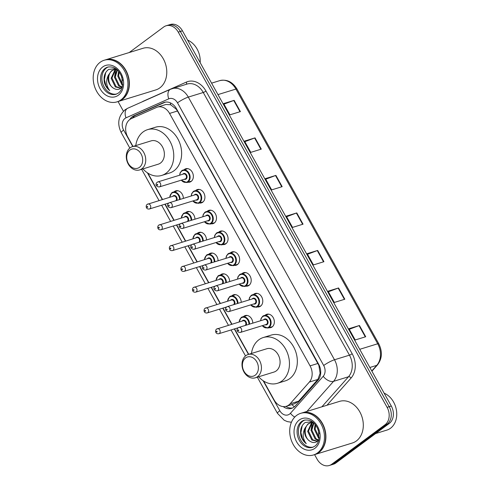 <?xml version="1.0" encoding="UTF-8"?>
<svg xmlns="http://www.w3.org/2000/svg" width="490" height="490" viewBox="0 0 490 490"><rect width="100%" height="100%" fill="white"/><g stroke="black" fill="none" stroke-linecap="round" stroke-linejoin="round"><path stroke-width="0.73" d="M184.081 169.742A6.97 5.408 72.9 0 1 184.454 169.43A6.97 5.408 72.9 0 1 185.747 168.774A6.97 5.408 72.9 0 1 192.65 172.97A6.97 5.408 72.9 0 1 191.143 181.435A6.97 5.408 72.9 0 1 189.851 182.09A6.97 5.408 72.9 0 1 187.921 182.231M195.651 190.53A6.97 5.408 72.9 0 1 196.025 190.218A6.97 5.408 72.9 0 1 197.317 189.563A6.97 5.408 72.9 0 1 204.22 193.758A6.97 5.408 72.9 0 1 202.713 202.223A6.97 5.408 72.9 0 1 201.421 202.878A6.97 5.408 72.9 0 1 199.491 203.019M207.221 211.319A6.97 5.408 72.9 0 1 207.595 211.006A6.97 5.408 72.9 0 1 208.887 210.345A6.97 5.408 72.9 0 1 215.79 214.54A6.97 5.408 72.9 0 1 214.283 223.011A6.97 5.408 72.9 0 1 212.991 223.667A6.97 5.408 72.9 0 1 211.061 223.801M218.791 232.107A6.97 5.408 72.9 0 1 219.165 231.788A6.97 5.408 72.9 0 1 220.457 231.133A6.97 5.408 72.9 0 1 227.36 235.329A6.97 5.408 72.9 0 1 225.853 243.8A6.97 5.408 72.9 0 1 224.561 244.455A6.97 5.408 72.9 0 1 222.632 244.59M230.361 252.895A6.97 5.408 72.9 0 1 230.735 252.577A6.97 5.408 72.9 0 1 232.027 251.921A6.97 5.408 72.9 0 1 238.93 256.117A6.97 5.408 72.9 0 1 237.423 264.588A6.97 5.408 72.9 0 1 236.131 265.243A6.97 5.408 72.9 0 1 234.202 265.378M241.931 273.677A6.97 5.408 72.9 0 1 242.311 273.365A6.97 5.408 72.9 0 1 243.597 272.71A6.97 5.408 72.9 0 1 250.5 276.905A6.97 5.408 72.9 0 1 248.994 285.376A6.97 5.408 72.9 0 1 247.701 286.031A6.97 5.408 72.9 0 1 245.772 286.166M253.502 294.466A6.97 5.408 72.9 0 1 253.881 294.153A6.97 5.408 72.9 0 1 255.168 293.498A6.97 5.408 72.9 0 1 262.07 297.693A6.97 5.408 72.9 0 1 260.564 306.158A6.97 5.408 72.9 0 1 259.271 306.82A6.97 5.408 72.9 0 1 257.342 306.954M265.072 315.254A6.97 5.408 72.9 0 1 265.451 314.941A6.97 5.408 72.9 0 1 266.738 314.286A6.97 5.408 72.9 0 1 273.641 318.482A6.97 5.408 72.9 0 1 272.134 326.946A6.97 5.408 72.9 0 1 270.841 327.602A6.97 5.408 72.9 0 1 268.912 327.743M243.506 316.546A6.97 5.408 72.9 0 1 243.885 316.234A6.97 5.408 72.9 0 1 245.178 315.578A6.97 5.408 72.9 0 1 252.791 323.137M231.935 295.764A6.97 5.408 72.9 0 1 232.315 295.446A6.97 5.408 72.9 0 1 233.608 294.79A6.97 5.408 72.9 0 1 241.221 302.348M197.225 233.399A6.97 5.408 72.9 0 1 197.605 233.087A6.97 5.408 72.9 0 1 198.897 232.425A6.97 5.408 72.9 0 1 206.511 239.99M174.085 191.823A6.97 5.408 72.9 0 1 174.464 191.51A6.97 5.408 72.9 0 1 175.757 190.855A6.97 5.408 72.9 0 1 183.37 198.413M185.655 212.611A6.97 5.408 72.9 0 1 186.035 212.299A6.97 5.408 72.9 0 1 187.327 211.643A6.97 5.408 72.9 0 1 194.94 219.202M208.795 254.188A6.97 5.408 72.9 0 1 209.175 253.869A6.97 5.408 72.9 0 1 210.467 253.214A6.97 5.408 72.9 0 1 218.081 260.772M220.365 274.976A6.97 5.408 72.9 0 1 220.745 274.657A6.97 5.408 72.9 0 1 222.037 274.002A6.97 5.408 72.9 0 1 229.651 281.56M263.583 381.012L274.137 399.969A13.065 10.137 -107.1 0 0 286.313 406.284A13.065 10.137 -107.1 0 0 290.086 403.809L309.355 382.053A13.065 10.137 -107.1 0 0 310.072 365.865L169.571 113.429A13.065 10.137 -107.1 0 0 157.394 107.12A13.065 10.137 -107.1 0 0 156.512 107.445L131.351 118.617A13.065 10.137 -107.1 0 0 129.807 119.517A13.065 10.137 -107.1 0 0 127.737 136.943L133.023 146.443M286.313 406.284L294.557 403.742L298.618 401.181L317.888 379.425L320.123 373.319L318.88 365.381L177.46 111.003L176.308 109.233L170.636 104.744L165.908 104.493L157.394 107.12M147.882 173.135L162.545 199.479M165.142 204.146L174.115 220.267M176.712 224.935L185.686 241.056M188.282 245.723L197.256 261.844M199.853 266.511L208.826 282.626M211.423 287.299L220.396 303.414M222.993 308.088L231.966 324.202M234.563 328.87L248.724 354.313M283.196 406.596A13.065 10.137 -107.1 0 0 291.501 408.384A13.065 10.137 -107.1 0 0 295.274 405.916L317.918 380.35A13.065 10.137 -107.1 0 0 318.635 364.168L176.443 108.694A13.065 10.137 -107.1 0 0 164.266 102.379A13.065 10.137 -107.1 0 0 163.391 102.71L133.819 115.836A13.065 10.137 -107.1 0 0 132.276 116.736A13.065 10.137 -107.1 0 0 129.813 119.511M132.367 118.163A13.065 10.137 72.9 0 1 134.376 116.087A13.065 10.137 72.9 0 1 135.92 115.187L165.332 102.134M129.207 52.54L163.654 27.024A13.065 10.137 72.9 0 1 166.073 25.792A13.065 10.137 72.9 0 1 178.25 32.107L387.1 407.337A13.065 10.137 72.9 0 1 385.03 424.763L331.705 464.269A13.065 10.137 72.9 0 1 329.286 465.5A13.065 10.137 72.9 0 1 317.11 459.185L314.574 454.634M123.425 111.212L118.047 101.546M329.286 465.5L333.482 464.208A13.065 10.137 72.9 0 0 335.907 462.977L389.232 423.47A13.065 10.137 72.9 0 0 391.302 406.038L182.452 30.815A13.065 10.137 72.9 0 0 170.275 24.5L168.174 25.149A13.065 10.137 72.9 0 1 180.351 31.458L389.201 406.688A13.065 10.137 72.9 0 1 387.131 424.12L333.806 463.626A13.065 10.137 72.9 0 1 331.387 464.851A13.065 10.137 72.9 0 0 333.806 463.626L387.131 424.12A13.065 10.137 72.9 0 0 389.201 406.688L180.351 31.458A13.065 10.137 72.9 0 0 168.174 25.149L166.073 25.792M292.53 407.986A13.065 10.137 72.9 0 1 285.915 406.394M344.825 299.219L334.321 302.453L328.061 291.195L338.559 287.961L344.825 299.219M365.712 336.74L355.207 339.974L348.941 328.716L359.446 325.489L365.712 336.74M282.167 186.653L271.668 189.887L265.402 178.63L275.901 175.396L282.167 186.653M261.286 149.132L250.782 152.365L244.516 141.108L255.021 137.874L261.286 149.132M240.4 111.61L229.902 114.838L223.636 103.586L234.134 100.352L240.4 111.61M323.939 261.697L313.441 264.931L307.175 253.673L317.673 250.439L323.939 261.697M303.053 224.175L292.555 227.409L286.289 216.151L296.787 212.917L303.053 224.175M286.613 216.733L296.389 213.058A3.485 0.582 -29.1 0 1 296.787 212.917M307.5 254.255L317.275 250.58A3.485 0.582 -29.1 0 1 317.673 250.439M223.954 104.162L233.736 100.487A3.485 0.582 -29.1 0 1 234.134 100.352M244.841 141.684L254.622 138.008A3.485 0.582 -29.1 0 1 255.021 137.874M265.727 179.211L275.503 175.53A3.485 0.582 -29.1 0 1 275.901 175.396M349.266 329.298L359.048 325.623A3.485 0.582 -29.1 0 1 359.446 325.489M328.38 291.777L338.161 288.102A3.485 0.582 -29.1 0 1 338.559 287.961M105.472 59.847A21.774 16.899 72.9 0 1 105.601 59.811A21.774 16.899 72.9 0 1 127.161 72.918A21.774 16.899 72.9 0 1 122.451 99.384A21.774 16.899 72.9 0 1 118.415 101.43A21.774 16.899 72.9 0 1 118.286 101.473M105.601 59.811L143.007 48.29A21.774 16.899 72.9 0 1 164.567 61.403A21.774 16.899 72.9 0 1 159.856 87.863A21.774 16.899 72.9 0 1 155.826 89.915L118.415 101.43M104.156 60.252L105.338 59.89A21.774 16.899 72.9 0 1 126.898 73.004A21.774 16.899 72.9 0 1 122.188 99.464A21.774 16.899 72.9 0 1 118.157 101.51L116.975 101.877A21.774 16.899 72.9 0 1 95.409 88.763A21.774 16.899 72.9 0 1 100.125 62.304A21.774 16.899 72.9 0 1 104.156 60.252A21.774 16.899 72.9 0 1 125.722 73.365A21.774 16.899 72.9 0 1 121.006 99.825A21.774 16.899 72.9 0 1 116.975 101.877M116.687 94.007A14.198 11.019 72.9 0 1 103.139 84.856A14.198 11.019 72.9 0 1 106.379 68.024A14.198 11.019 72.9 0 1 108.345 66.922M122.371 86.54L120.473 88.482C118.317 89.823 116.02 89.737 113.588 88.237L113.355 88.102C107.916 85.015 106.808 74.002 112.265 70.603L113.809 69.776M114.225 69.635L116.608 69.341M115.701 68.655L108.627 69.427C104.689 72.416 103.298 76.869 104.444 82.792C105.472 86.105 107.237 88.708 109.729 90.595C106.201 85.928 105.724 80.844 108.302 75.325L111.426 70.86L113.392 69.892L117.122 69.782M120.852 88.2L115.297 86.932L111.132 78.278L115.126 69.592M120.975 88.108L116.13 86.675L111.965 78.02L115.585 69.586M122.077 86.957L119.462 85.646L115.297 76.991L117.386 70.021M121.777 87.324L118.629 85.903L114.464 77.249L117.006 69.758M122.696 84.543L118.629 75.968L119.137 71.999M122.598 85.321L121.961 84.874L117.796 76.226L118.635 71.362M122.61 80.617L121.146 75.429M113.355 88.102C109.031 85.04 107.347 80.783 108.302 75.325M187.621 40.107A19.6 15.208 72.9 0 1 200.171 62.653M109.729 90.595L105.999 85.817L104.382 79.558L105.699 72.557M114.482 77.53L115.646 69.592M139.503 167.311A10.014 7.773 72.9 0 1 128.313 163.415A10.014 7.773 72.9 0 1 129.899 150.05A10.014 7.773 72.9 0 1 141.089 153.952A10.014 7.773 72.9 0 1 139.503 167.311M141.861 168.787A12.195 9.463 72.9 0 1 139.601 169.932A12.195 9.463 72.9 0 1 127.529 162.588A12.195 9.463 72.9 0 1 130.169 147.772A12.195 9.463 72.9 0 1 132.429 146.626A12.195 9.463 72.9 0 1 144.501 153.964A12.195 9.463 72.9 0 1 141.861 168.787M139.601 169.932L158.239 164.193A12.195 9.463 -107.1 0 0 160.5 163.048A12.195 9.463 -107.1 0 0 163.139 148.225A12.195 9.463 -107.1 0 0 151.067 140.887L132.429 146.626M135.773 145.591A23.955 18.589 72.9 0 1 143.166 131.902A23.955 18.589 72.9 0 1 147.606 129.648A23.955 18.589 72.9 0 1 171.322 144.072A23.955 18.589 72.9 0 1 166.141 173.178A23.955 18.589 72.9 0 1 161.7 175.432A23.955 18.589 72.9 0 1 142.951 168.903M147.606 129.648L155.477 127.222A23.955 18.589 72.9 0 1 179.199 141.647A23.955 18.589 72.9 0 1 174.011 170.753A23.955 18.589 72.9 0 1 169.577 173.007L161.7 175.432M255.21 375.187A10.014 7.773 72.9 0 1 244.014 371.291A10.014 7.773 72.9 0 1 245.6 357.927A10.014 7.773 72.9 0 1 256.791 361.828A10.014 7.773 72.9 0 1 255.21 375.187M257.562 376.663A12.195 9.463 72.9 0 1 255.308 377.808A12.195 9.463 72.9 0 1 243.23 370.465A12.195 9.463 72.9 0 1 245.87 355.648A12.195 9.463 72.9 0 1 248.13 354.497A12.195 9.463 72.9 0 1 260.202 361.841A12.195 9.463 72.9 0 1 257.562 376.663M255.308 377.808L273.941 372.069A12.195 9.463 -107.1 0 0 276.201 370.924A12.195 9.463 -107.1 0 0 278.841 356.101A12.195 9.463 -107.1 0 0 266.768 348.764L248.13 354.497M251.474 353.468A23.955 18.589 72.9 0 1 258.867 339.778A23.955 18.589 72.9 0 1 263.308 337.524A23.955 18.589 72.9 0 1 287.024 351.949A23.955 18.589 72.9 0 1 281.842 381.055A23.955 18.589 72.9 0 1 277.401 383.309A23.955 18.589 72.9 0 1 258.653 376.779M263.308 337.524L271.178 335.099A23.955 18.589 72.9 0 1 294.9 349.523A23.955 18.589 72.9 0 1 289.719 378.629A23.955 18.589 72.9 0 1 285.278 380.883L277.401 383.309M384.148 393.194A19.6 15.208 72.9 0 1 396.361 409.787A19.6 15.208 72.9 0 1 390.518 428.248A19.6 15.208 72.9 0 1 386.886 430.091L375.61 433.564M301.999 412.941A21.774 16.899 72.9 0 1 302.128 412.899A21.774 16.899 72.9 0 1 323.688 426.012A21.774 16.899 72.9 0 1 318.978 452.472A21.774 16.899 72.9 0 1 314.941 454.518A21.774 16.899 72.9 0 1 314.813 454.561M302.128 412.899L339.533 401.377A21.774 16.899 72.9 0 1 361.093 414.491A21.774 16.899 72.9 0 1 356.383 440.951A21.774 16.899 72.9 0 1 352.353 443.003L314.941 454.518M300.682 413.34L301.865 412.978A21.774 16.899 72.9 0 1 323.425 426.092A21.774 16.899 72.9 0 1 318.714 452.552A21.774 16.899 72.9 0 1 314.684 454.604L313.502 454.965A21.774 16.899 72.9 0 1 291.936 441.851A21.774 16.899 72.9 0 1 296.652 415.391A21.774 16.899 72.9 0 1 300.682 413.34A21.774 16.899 72.9 0 1 322.249 426.453A21.774 16.899 72.9 0 1 317.532 452.913A21.774 16.899 72.9 0 1 313.502 454.965M313.214 447.094A14.198 11.019 72.9 0 1 299.666 437.944A14.198 11.019 72.9 0 1 302.906 421.112A14.198 11.019 72.9 0 1 304.872 420.01M318.898 439.628L316.999 441.57C314.843 442.911 312.546 442.831 310.115 441.325L309.882 441.19C304.443 438.103 303.328 427.09 308.792 423.697L310.335 422.87M310.752 422.723L313.135 422.429M312.228 421.749L305.154 422.515C301.215 425.504 299.825 429.963 300.97 435.88C301.999 439.199 303.763 441.796 306.256 443.683C302.728 439.022 302.25 433.932 304.829 428.413L307.953 423.954L309.919 422.98L313.649 422.87M317.379 441.288L311.824 440.02L307.659 431.365L311.652 422.686M317.502 441.196L312.657 439.763L308.492 431.108L312.112 422.68M318.604 440.045L315.989 438.734L311.824 430.085L313.912 423.109M318.304 440.418L315.156 438.991L310.991 430.336L313.533 422.846M319.223 437.631L315.156 429.056L315.664 425.087M319.125 438.409L318.488 437.968L314.323 429.314L315.162 424.45M319.137 433.705L317.673 428.523M309.882 441.19C305.558 438.127 303.874 433.871 304.829 428.413M306.256 443.683L302.526 438.905L300.909 432.646L302.226 425.645M311.009 430.618L312.173 422.68M294.38 406.792A13.065 7.448 -138.5 0 1 291.887 404.562M176.621 109.007A13.065 2.174 150.9 0 0 176.308 109.233M170.636 104.744A13.065 8.208 -113.9 0 1 170.306 102.833M133.709 117.563A13.065 8.208 -113.9 0 1 133.715 116.632M320.638 373.815A13.065 7.448 -138.5 0 1 320.123 373.319M177.46 111.003L169.571 113.429M317.967 363.439L310.072 365.865M317.888 379.425L309.355 382.053M298.618 401.181L290.086 403.809M263.118 380.705L279.821 410.718A8.71 6.762 -107.1 0 0 289.553 414.105A8.71 6.762 -107.1 0 0 290.454 413.278L323.222 376.296A8.71 6.762 -107.1 0 0 323.694 365.503L177.496 102.833A8.71 6.762 -107.1 0 0 168.793 98.839L126.01 117.827A8.71 6.762 -107.1 0 0 124.981 118.427A8.71 6.762 -107.1 0 0 123.603 130.046L132.772 146.516M126.01 117.827A8.71 5.47 -113.9 0 1 127.725 108.247L125.048 109.809C118.231 116.13 116.963 123.749 121.244 132.668A8.71 1.452 -29.1 0 1 123.603 130.046M294.753 417.076A8.71 4.967 -138.5 0 1 290.454 413.278M142.063 101.883A19.6 15.208 72.9 0 1 143.601 101.069L186.378 82.081A19.6 15.208 72.9 0 1 205.965 91.06L352.163 353.731A19.6 15.208 72.9 0 1 351.091 378.011L326.959 405.255M178.25 32.107L182.452 30.815M331.705 464.269L335.907 462.977M385.03 424.763L389.232 423.47M387.1 407.337L391.302 406.038M172.064 88.678A17.42 13.518 72.9 0 1 188.301 97.1L203.264 92.494A17.42 13.518 -107.1 0 0 187.027 84.072L170.508 89.26L127.725 108.247M177.496 102.833A8.71 1.452 -29.1 0 1 188.301 97.1L334.499 359.77A17.42 13.518 72.9 0 1 333.549 381.355L348.513 376.749A17.42 13.518 -107.1 0 0 349.462 355.164L203.264 92.494A2.181 0.361 150.9 0 0 205.965 91.06M323.222 376.296A8.71 4.967 -138.5 0 0 333.549 381.355L306.905 411.429M321.869 406.823L348.513 376.749A2.181 1.243 41.5 0 1 351.091 378.011M323.694 365.503A8.71 1.452 -29.1 0 1 334.499 359.77L349.462 355.164A2.181 0.361 150.9 0 0 352.163 353.731M147.417 172.829L162.294 199.559M164.891 204.226L173.864 220.347M176.461 225.014L185.434 241.129M188.031 245.802L197.005 261.917M199.602 266.585L208.575 282.706M211.172 287.373L220.145 303.494M222.742 308.161L231.715 324.282M234.312 328.949L248.473 354.393M186.169 84.335A2.181 1.366 66.1 0 0 186.378 82.081M168.793 98.839A8.71 5.47 -113.9 0 1 170.508 89.26M257.336 377.184L277.463 413.333A8.71 1.452 -29.1 0 1 279.821 410.718M135.92 115.187L133.819 115.836M165.179 102.159L163.391 102.71M217.958 94.607L235.941 89.07A4.355 0.723 -29.1 0 1 236.97 89.008L378.739 343.717A4.355 0.723 150.9 0 0 377.71 343.772L235.941 89.07A17.42 13.518 -107.1 0 0 219.704 80.648C226.772 79.062 232.53 81.848 236.97 89.008M378.739 343.717C382.616 351.618 382.2 358.68 377.478 364.909A4.355 2.481 -138.5 0 1 376.755 365.356A17.42 13.518 -107.1 0 0 377.71 343.772L359.721 349.315M371.781 370.973L376.755 365.356L369.84 367.488M302.649 224.298L296.389 213.058M281.762 186.776L275.503 175.53M260.876 149.254L254.622 138.008M239.996 111.732L233.736 100.487M323.535 261.825L317.275 250.58M344.421 299.347L338.161 288.102M365.301 336.869L359.048 325.623M116.056 94.233A14.198 11.019 72.9 0 1 101.994 85.683A14.198 11.019 72.9 0 1 105.068 68.428A14.198 11.019 72.9 0 1 107.702 67.087C114.231 66.095 118.978 69.592 121.943 77.567L122.427 86.301C121.692 89.382 120.362 91.624 118.433 93.02L116.056 94.233M118.421 95.176A16.378 12.709 72.9 0 1 100.119 88.8A16.378 12.709 72.9 0 1 102.71 66.952A16.378 12.709 72.9 0 1 121.012 73.329A16.378 12.709 72.9 0 1 118.421 95.176M312.583 447.321A14.198 11.019 72.9 0 1 298.52 438.771A14.198 11.019 72.9 0 1 301.595 421.516A14.198 11.019 72.9 0 1 304.229 420.175C310.758 419.189 315.505 422.68 318.469 430.655L318.953 439.389C318.218 442.47 316.889 444.712 314.96 446.108L312.583 447.321M314.948 448.264A16.378 12.709 72.9 0 1 296.646 441.888A16.378 12.709 72.9 0 1 299.237 420.04A16.378 12.709 72.9 0 1 317.538 426.416A16.378 12.709 72.9 0 1 314.948 448.264M171.788 192.772A6.535 5.072 72.9 0 1 173.001 192.16A6.535 5.072 72.9 0 1 180.13 199.406M179.518 199.595A6.094 4.735 -107.1 0 0 176.927 193.636A6.094 4.735 -107.1 0 0 171.733 193.232A6.094 4.735 -107.1 0 0 169.803 197.243M172.725 196.343A3.05 2.364 72.9 0 1 173.197 195.859A3.05 2.364 72.9 0 1 176.32 196.613A3.05 2.364 72.9 0 1 176.688 200.465M147.417 204.232A2.615 2.027 72.9 0 1 147.9 203.987A2.615 2.027 72.9 0 1 150.491 205.561A2.615 2.027 72.9 0 1 149.922 208.734A2.615 2.027 72.9 0 1 149.438 208.979L168.781 203.025M147.564 207.264A0.435 0.337 -107.1 0 0 147.147 206.511A0.435 0.337 -107.1 0 0 147.564 207.264M175.702 200.771A2.615 2.027 -107.1 0 0 176.198 197.599A2.615 2.027 -107.1 0 0 173.625 196.067L147.165 204.361C145.524 205.512 145.775 209.616 149.438 208.979M183.358 213.56A6.535 5.072 72.9 0 1 184.571 212.948A6.535 5.072 72.9 0 1 191.7 220.194M191.088 220.384A6.094 4.735 -107.1 0 0 188.497 214.424A6.094 4.735 -107.1 0 0 183.303 214.02A6.094 4.735 -107.1 0 0 181.374 218.032M184.295 217.131A3.05 2.364 72.9 0 1 184.767 216.641A3.05 2.364 72.9 0 1 187.891 217.401A3.05 2.364 72.9 0 1 188.264 221.253M158.987 225.02A2.615 2.027 72.9 0 1 159.471 224.775A2.615 2.027 72.9 0 1 162.061 226.349A2.615 2.027 72.9 0 1 161.492 229.522A2.615 2.027 72.9 0 1 161.008 229.767L180.351 223.814M159.14 228.052A0.435 0.337 -107.1 0 0 158.717 227.299A0.435 0.337 -107.1 0 0 159.14 228.052M187.272 221.56A2.615 2.027 -107.1 0 0 187.768 218.387A2.615 2.027 -107.1 0 0 185.196 216.856L158.736 225.149C157.094 226.3 157.345 230.404 161.008 229.767M194.928 234.349A6.535 5.072 72.9 0 1 196.141 233.736A6.535 5.072 72.9 0 1 203.27 240.982M202.658 241.172A6.094 4.735 -107.1 0 0 200.067 235.212A6.094 4.735 -107.1 0 0 194.873 234.802A6.094 4.735 -107.1 0 0 192.944 238.82M195.865 237.92A3.05 2.364 72.9 0 1 196.337 237.43A3.05 2.364 72.9 0 1 199.461 238.189A3.05 2.364 72.9 0 1 199.834 242.042M170.557 245.809A2.615 2.027 72.9 0 1 171.041 245.564A2.615 2.027 72.9 0 1 173.632 247.138A2.615 2.027 72.9 0 1 173.062 250.31A2.615 2.027 72.9 0 1 172.578 250.555L191.921 244.602M170.71 248.84A0.435 0.337 -107.1 0 0 170.287 248.087A0.435 0.337 -107.1 0 0 170.71 248.84M198.842 242.348A2.615 2.027 -107.1 0 0 199.338 239.175A2.615 2.027 -107.1 0 0 196.766 237.644L170.306 245.937C168.664 247.089 168.915 251.192 172.578 250.555M206.498 255.137A6.535 5.072 72.9 0 1 207.711 254.518A6.535 5.072 72.9 0 1 214.841 261.77M214.228 261.96A6.094 4.735 -107.1 0 0 211.637 256A6.094 4.735 -107.1 0 0 206.443 255.59A6.094 4.735 -107.1 0 0 204.514 259.608M207.435 258.708A3.05 2.364 72.9 0 1 207.907 258.218A3.05 2.364 72.9 0 1 211.031 258.977A3.05 2.364 72.9 0 1 211.404 262.83M182.127 266.597A2.615 2.027 72.9 0 1 182.611 266.352A2.615 2.027 72.9 0 1 185.202 267.926A2.615 2.027 72.9 0 1 184.632 271.099A2.615 2.027 72.9 0 1 184.148 271.344L203.491 265.39M182.28 269.629A0.435 0.337 -107.1 0 0 181.857 268.875A0.435 0.337 -107.1 0 0 182.28 269.629M210.412 263.136A2.615 2.027 -107.1 0 0 210.908 259.963A2.615 2.027 -107.1 0 0 208.336 258.426L181.876 266.725C180.234 267.877 180.485 271.981 184.148 271.344M218.068 275.925A6.535 5.072 72.9 0 1 219.281 275.307A6.535 5.072 72.9 0 1 226.411 282.559M225.798 282.748A6.094 4.735 -107.1 0 0 223.207 276.783A6.094 4.735 -107.1 0 0 218.013 276.378A6.094 4.735 -107.1 0 0 216.084 280.396M219.006 279.496A3.05 2.364 72.9 0 1 219.477 279.006A3.05 2.364 72.9 0 1 222.601 279.766A3.05 2.364 72.9 0 1 222.975 283.618M193.697 287.385A2.615 2.027 72.9 0 1 194.181 287.14A2.615 2.027 72.9 0 1 196.772 288.708A2.615 2.027 72.9 0 1 196.202 291.887A2.615 2.027 72.9 0 1 195.718 292.132L215.061 286.178M193.85 290.417A0.435 0.337 -107.1 0 0 193.428 289.664A0.435 0.337 -107.1 0 0 193.85 290.417M221.982 283.924A2.615 2.027 -107.1 0 0 222.478 280.752A2.615 2.027 -107.1 0 0 219.906 279.214L193.446 287.507C191.804 288.659 192.056 292.763 195.718 292.132M229.639 296.713A6.535 5.072 72.9 0 1 230.851 296.095A6.535 5.072 72.9 0 1 237.981 303.347M237.368 303.537A6.094 4.735 -107.1 0 0 234.777 297.571A6.094 4.735 -107.1 0 0 229.583 297.167A6.094 4.735 -107.1 0 0 227.654 301.179M230.576 300.284A3.05 2.364 72.9 0 1 231.047 299.794A3.05 2.364 72.9 0 1 234.171 300.554A3.05 2.364 72.9 0 1 234.545 304.406M205.267 308.173A2.615 2.027 72.9 0 1 205.751 307.922A2.615 2.027 72.9 0 1 208.342 309.496A2.615 2.027 72.9 0 1 207.772 312.675A2.615 2.027 72.9 0 1 207.288 312.92L226.631 306.967M205.42 311.199A0.435 0.337 -107.1 0 0 204.998 310.452A0.435 0.337 -107.1 0 0 205.42 311.199M233.552 304.713A2.615 2.027 -107.1 0 0 234.049 301.54A2.615 2.027 -107.1 0 0 231.476 300.003L205.016 308.296C203.375 309.447 203.626 313.551 207.288 312.92M241.209 317.502A6.535 5.072 72.9 0 1 242.421 316.883A6.535 5.072 72.9 0 1 249.551 324.135M248.938 324.325A6.094 4.735 -107.1 0 0 246.348 318.359A6.094 4.735 -107.1 0 0 241.154 317.955A6.094 4.735 -107.1 0 0 239.224 321.967M242.146 321.073A3.05 2.364 72.9 0 1 242.617 320.582A3.05 2.364 72.9 0 1 245.741 321.336A3.05 2.364 72.9 0 1 246.115 325.195M216.837 328.962A2.615 2.027 72.9 0 1 217.321 328.71A2.615 2.027 72.9 0 1 219.912 330.285A2.615 2.027 72.9 0 1 219.342 333.463A2.615 2.027 72.9 0 1 218.859 333.708L238.201 327.749M216.99 331.987A0.435 0.337 -107.1 0 0 216.568 331.24A0.435 0.337 -107.1 0 0 216.99 331.987M245.129 325.495A2.615 2.027 -107.1 0 0 245.619 322.322A2.615 2.027 -107.1 0 0 243.046 320.791L216.586 329.084C214.945 330.236 215.196 334.339 218.859 333.708M181.778 170.692A6.535 5.072 72.9 0 1 182.99 170.079A6.535 5.072 72.9 0 1 189.459 174.011A6.535 5.072 72.9 0 1 188.044 181.949A6.535 5.072 72.9 0 1 186.831 182.562L181.153 180.21M181.331 180.155A6.094 4.735 -107.1 0 0 187.572 181.655A6.094 4.735 -107.1 0 0 188.54 173.521A6.094 4.735 -107.1 0 0 181.723 171.151A6.094 4.735 -107.1 0 0 179.793 175.163M182.715 174.262A3.05 2.364 72.9 0 1 183.186 173.772A3.05 2.364 72.9 0 1 186.592 174.961A3.05 2.364 72.9 0 1 186.108 179.028A3.05 2.364 72.9 0 1 184.252 179.26M159.428 186.898L185.153 178.979A2.615 2.027 -107.1 0 0 185.637 178.734A2.615 2.027 -107.1 0 0 186.206 175.561A2.615 2.027 -107.1 0 0 183.615 173.987L157.89 181.906A2.615 2.027 72.9 0 1 160.481 183.481A2.615 2.027 72.9 0 1 159.911 186.653A2.615 2.027 72.9 0 1 159.428 186.898C156.708 187.094 154.675 184.546 157.155 182.28L157.89 181.906A2.615 2.027 72.9 0 0 157.406 182.151M157.137 184.43A0.435 0.337 -107.1 0 0 157.56 185.183A0.435 0.337 -107.1 0 0 157.137 184.43M193.348 191.48A6.535 5.072 72.9 0 1 194.561 190.867A6.535 5.072 72.9 0 1 201.029 194.8A6.535 5.072 72.9 0 1 199.614 202.738A6.535 5.072 72.9 0 1 198.401 203.35L192.723 200.998M192.901 200.943A6.094 4.735 -107.1 0 0 199.142 202.444A6.094 4.735 -107.1 0 0 200.11 194.31A6.094 4.735 -107.1 0 0 193.293 191.939A6.094 4.735 -107.1 0 0 191.363 195.951M194.285 195.051A3.05 2.364 72.9 0 1 194.757 194.561A3.05 2.364 72.9 0 1 198.162 195.749A3.05 2.364 72.9 0 1 197.678 199.816A3.05 2.364 72.9 0 1 195.822 200.043M170.998 207.686L196.723 199.767A2.615 2.027 -107.1 0 0 197.207 199.522A2.615 2.027 -107.1 0 0 197.776 196.349A2.615 2.027 -107.1 0 0 195.185 194.775L169.46 202.695A2.615 2.027 72.9 0 1 172.051 204.269A2.615 2.027 72.9 0 1 171.482 207.442A2.615 2.027 72.9 0 1 170.998 207.686C168.278 207.882 166.245 205.328 168.725 203.068L169.46 202.695A2.615 2.027 72.9 0 0 168.977 202.94M168.707 205.218A0.435 0.337 -107.1 0 0 169.13 205.971A0.435 0.337 -107.1 0 0 168.707 205.218M204.918 212.268A6.535 5.072 72.9 0 1 206.131 211.656A6.535 5.072 72.9 0 1 212.599 215.588A6.535 5.072 72.9 0 1 211.184 223.526A6.535 5.072 72.9 0 1 209.971 224.138L204.293 221.786M204.471 221.731A6.094 4.735 -107.1 0 0 210.712 223.232A6.094 4.735 -107.1 0 0 211.68 215.098A6.094 4.735 -107.1 0 0 204.863 212.721A6.094 4.735 -107.1 0 0 202.934 216.739M205.855 215.839A3.05 2.364 72.9 0 1 206.327 215.349A3.05 2.364 72.9 0 1 209.732 216.537A3.05 2.364 72.9 0 1 209.248 220.604A3.05 2.364 72.9 0 1 207.393 220.831M182.568 228.475L208.293 220.555A2.615 2.027 -107.1 0 0 208.777 220.31A2.615 2.027 -107.1 0 0 209.346 217.131A2.615 2.027 -107.1 0 0 206.756 215.563L181.031 223.483A2.615 2.027 72.9 0 1 183.621 225.057A2.615 2.027 72.9 0 1 183.052 228.23A2.615 2.027 72.9 0 1 182.568 228.475C179.848 228.671 177.815 226.117 180.296 223.857L181.031 223.483A2.615 2.027 72.9 0 0 180.547 223.728M180.277 226.006A0.435 0.337 -107.1 0 0 180.7 226.76A0.435 0.337 -107.1 0 0 180.277 226.006M216.488 233.056A6.535 5.072 72.9 0 1 217.701 232.438A6.535 5.072 72.9 0 1 224.169 236.376A6.535 5.072 72.9 0 1 222.754 244.314A6.535 5.072 72.9 0 1 221.541 244.927L215.863 242.575M216.041 242.519A6.094 4.735 -107.1 0 0 222.282 244.02A6.094 4.735 -107.1 0 0 223.25 235.886A6.094 4.735 -107.1 0 0 216.433 233.51A6.094 4.735 -107.1 0 0 214.504 237.528M217.425 236.627A3.05 2.364 72.9 0 1 217.897 236.137A3.05 2.364 72.9 0 1 221.302 237.325A3.05 2.364 72.9 0 1 220.819 241.392A3.05 2.364 72.9 0 1 218.963 241.619M194.138 249.263L219.863 241.343A2.615 2.027 -107.1 0 0 220.347 241.098A2.615 2.027 -107.1 0 0 220.917 237.92A2.615 2.027 -107.1 0 0 218.326 236.345L192.601 244.271A2.615 2.027 72.9 0 1 195.192 245.845A2.615 2.027 72.9 0 1 194.622 249.018A2.615 2.027 72.9 0 1 194.138 249.263C191.418 249.453 189.385 246.905 191.866 244.639L192.601 244.271A2.615 2.027 72.9 0 0 192.117 244.516M191.847 246.795A0.435 0.337 -107.1 0 0 192.27 247.548A0.435 0.337 -107.1 0 0 191.847 246.795M228.058 253.845A6.535 5.072 72.9 0 1 229.271 253.226A6.535 5.072 72.9 0 1 235.739 257.164A6.535 5.072 72.9 0 1 234.324 265.102A6.535 5.072 72.9 0 1 233.111 265.715L227.434 263.363M227.611 263.308A6.094 4.735 -107.1 0 0 233.853 264.808A6.094 4.735 -107.1 0 0 234.82 256.674A6.094 4.735 -107.1 0 0 228.003 254.298A6.094 4.735 -107.1 0 0 226.074 258.316M228.995 257.415A3.05 2.364 72.9 0 1 229.467 256.925A3.05 2.364 72.9 0 1 232.873 258.114A3.05 2.364 72.9 0 1 232.389 262.181A3.05 2.364 72.9 0 1 230.533 262.407M205.708 270.051L231.433 262.132A2.615 2.027 -107.1 0 0 231.917 261.887A2.615 2.027 -107.1 0 0 232.487 258.708A2.615 2.027 -107.1 0 0 229.896 257.134L204.171 265.059A2.615 2.027 72.9 0 1 206.762 266.627A2.615 2.027 72.9 0 1 206.192 269.806A2.615 2.027 72.9 0 1 205.708 270.051C202.989 270.241 200.955 267.693 203.436 265.427L204.171 265.059A2.615 2.027 72.9 0 0 203.687 265.304M203.417 267.583A0.435 0.337 -107.1 0 0 203.84 268.33A0.435 0.337 -107.1 0 0 203.417 267.583M239.628 274.633A6.535 5.072 72.9 0 1 240.841 274.014A6.535 5.072 72.9 0 1 247.309 277.946A6.535 5.072 72.9 0 1 245.894 285.884A6.535 5.072 72.9 0 1 244.682 286.503L239.004 284.151M239.181 284.096A6.094 4.735 -107.1 0 0 245.423 285.59A6.094 4.735 -107.1 0 0 246.39 277.456A6.094 4.735 -107.1 0 0 239.573 275.086A6.094 4.735 -107.1 0 0 237.644 279.098M240.566 278.204A3.05 2.364 72.9 0 1 241.037 277.714A3.05 2.364 72.9 0 1 244.443 278.902A3.05 2.364 72.9 0 1 243.959 282.969A3.05 2.364 72.9 0 1 242.103 283.196M217.278 290.839L243.003 282.92A2.615 2.027 -107.1 0 0 243.493 282.669A2.615 2.027 -107.1 0 0 244.057 279.496A2.615 2.027 -107.1 0 0 241.466 277.922L215.741 285.842A2.615 2.027 72.9 0 1 218.332 287.416A2.615 2.027 72.9 0 1 217.762 290.595A2.615 2.027 72.9 0 1 217.278 290.839C214.559 291.029 212.525 288.481 215.006 286.215L215.741 285.842A2.615 2.027 72.9 0 0 215.257 286.093M214.994 288.371A0.435 0.337 -107.1 0 0 215.41 289.118A0.435 0.337 -107.1 0 0 214.994 288.371M251.199 295.421A6.535 5.072 72.9 0 1 252.411 294.802A6.535 5.072 72.9 0 1 258.879 298.735A6.535 5.072 72.9 0 1 257.464 306.673A6.535 5.072 72.9 0 1 256.258 307.291L250.574 304.939M250.751 304.884A6.094 4.735 -107.1 0 0 256.993 306.379A6.094 4.735 -107.1 0 0 257.961 298.245A6.094 4.735 -107.1 0 0 251.143 295.874A6.094 4.735 -107.1 0 0 249.214 299.886M252.136 298.986A3.05 2.364 72.9 0 1 252.607 298.502A3.05 2.364 72.9 0 1 256.013 299.684A3.05 2.364 72.9 0 1 255.529 303.751A3.05 2.364 72.9 0 1 253.673 303.984M228.848 311.628L254.573 303.708A2.615 2.027 -107.1 0 0 255.063 303.457A2.615 2.027 -107.1 0 0 255.627 300.284A2.615 2.027 -107.1 0 0 253.036 298.71L227.311 306.63A2.615 2.027 72.9 0 1 229.902 308.204A2.615 2.027 72.9 0 1 229.332 311.383A2.615 2.027 72.9 0 1 228.848 311.628C226.129 311.818 224.095 309.27 226.576 307.003L227.311 306.63A2.615 2.027 72.9 0 0 226.827 306.875M226.564 309.159A0.435 0.337 -107.1 0 0 226.98 309.907A0.435 0.337 -107.1 0 0 226.564 309.159M262.769 316.203A6.535 5.072 72.9 0 1 263.981 315.591A6.535 5.072 72.9 0 1 270.449 319.523A6.535 5.072 72.9 0 1 269.035 327.461A6.535 5.072 72.9 0 1 267.828 328.079L262.144 325.728M262.322 325.672A6.094 4.735 -107.1 0 0 268.563 327.167A6.094 4.735 -107.1 0 0 269.531 319.033A6.094 4.735 -107.1 0 0 262.714 316.663A6.094 4.735 -107.1 0 0 260.784 320.674M263.706 319.774A3.05 2.364 72.9 0 1 264.177 319.29A3.05 2.364 72.9 0 1 267.583 320.472A3.05 2.364 72.9 0 1 267.099 324.539A3.05 2.364 72.9 0 1 265.243 324.772M240.418 332.416L266.144 324.49A2.615 2.027 -107.1 0 0 266.634 324.245A2.615 2.027 -107.1 0 0 267.197 321.073A2.615 2.027 -107.1 0 0 264.606 319.498L238.881 327.418A2.615 2.027 72.9 0 1 241.472 328.992A2.615 2.027 72.9 0 1 240.909 332.165A2.615 2.027 72.9 0 1 240.418 332.416C237.699 332.606 235.666 330.058 238.146 327.792L238.881 327.418A2.615 2.027 72.9 0 0 238.397 327.663M238.134 329.948A0.435 0.337 -107.1 0 0 238.55 330.695A0.435 0.337 -107.1 0 0 238.134 329.948M277.463 413.333L284.163 420.23L287.41 421.627L291.421 422.251M121.244 132.668L129.807 148.054M141.635 169.307L159.03 200.557M161.633 205.23L170.6 221.345M173.203 226.019L182.17 242.134M184.773 246.801L193.74 262.922M196.343 267.589L205.31 283.71M207.913 288.377L216.88 304.498M219.483 309.166L228.45 325.287M231.053 329.954L245.508 355.93M377.478 364.909L371.904 371.193M219.704 80.648L211.582 83.153M177.686 190.714L171.739 192.797L169.626 197.299M189.256 211.502L183.309 213.585L181.196 218.087M200.827 232.291L194.879 234.373L192.766 238.875M212.397 253.079L206.449 255.161L204.336 259.663M223.967 273.867L218.019 275.95L215.906 280.452M235.537 294.655L229.59 296.738L227.476 301.234M247.107 315.444L241.16 317.526L239.047 322.022M179.616 175.218L180.093 172.89L181.729 170.716L187.676 168.633M186.831 182.562L191.517 181.122M191.186 196.006L191.664 193.679L193.299 191.504L199.246 189.422M198.401 203.35L203.087 201.911M202.756 216.794L203.234 214.467L204.869 212.293L210.816 210.21M209.971 224.138L214.657 222.699M214.326 237.583L214.804 235.255L216.439 233.081L222.387 230.998M221.541 244.927L226.233 243.487M225.896 258.371L226.374 256.043L228.009 253.869L233.957 251.787M233.111 265.715L237.803 264.269M237.466 279.153L237.944 276.826L239.579 274.657L245.527 272.575M244.682 286.503L249.373 285.058M249.036 299.941L249.514 297.614L251.15 295.446L257.097 293.363M256.258 307.291L260.943 305.846M260.607 320.73L261.084 318.402L262.72 316.234L268.667 314.145M267.828 328.079L272.514 326.634"/></g></svg>
